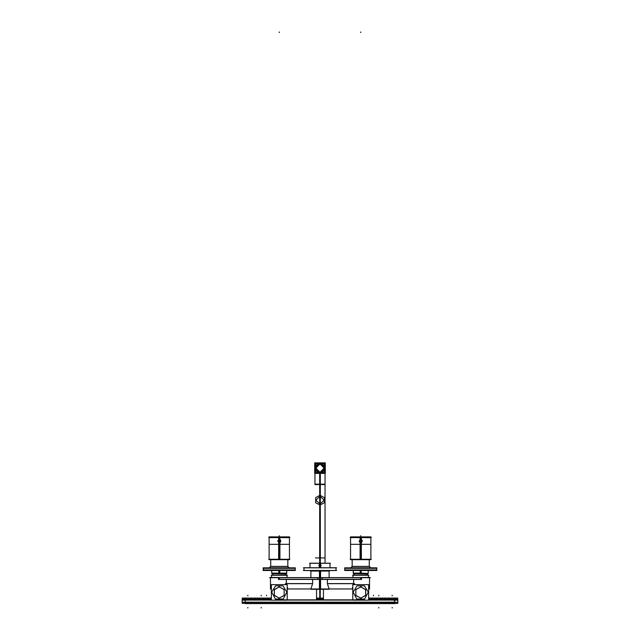 <?xml version="1.0" encoding="UTF-8"?>
<svg xmlns="http://www.w3.org/2000/svg" width="640" height="640" viewBox="0 0 640 640"><rect width="100%" height="100%" fill="white"/><g stroke="black" fill="none" stroke-linecap="round" stroke-linejoin="round"><path stroke-width="0.96" d="M279.744 573.128L271.76 573.128L286.752 573.152L278.8 573.128L278.8 570.536M353.248 573.152L360.256 573.128M329.088 589.28L319.432 589.28L319.432 570.656L329.088 570.656L329.088 577.56L329.088 570.656M310.912 570.656L310.912 577.56L310.912 570.656L320.568 570.656L320.568 589.28L310.912 589.28M271.52 577.472L271.52 575.152L271.52 577.472L271.536 575.152L287.016 575.152L287.016 577.472M369.536 577.472L369.552 589.144L369.536 577.472M351.912 577.56L369.552 577.472L369.552 589.144L368.656 589.144M351.912 589.144L352.808 589.144M352.984 577.472L352.984 575.152L352.984 577.472L352.984 575.152L352.984 577.472L352.984 575.152L368.48 575.152L368.48 577.472M270.464 589.144L270.448 577.472L270.464 589.144M288.088 589.144L287.192 589.144M288.088 577.56L270.448 577.472L270.448 589.144L271.344 589.144M271.784 573.128L271.784 570.536L271.784 573.432L279.704 573.704M278.8 573.152L286.752 573.432L286.752 570.536L286.752 573.128M272.344 573.704L286.488 573.984L286.472 573.432L272.04 573.688M278.632 537.168L289.424 537.168L289.424 559.688L278.632 559.688L289.424 559.688L289.424 536.896L278.632 536.896L278.632 539.656L278.632 537.168M269.112 537.168L279.904 537.168L279.904 539.656L279.904 536.896L269.112 536.896L269.112 559.688L279.904 559.688L269.112 559.688L269.112 537.168M294.208 570.48L264.304 570.48M269.32 567.808L270.72 566.416L270.736 559.688L270.728 566.416L269.32 567.808L289.216 567.808L287.824 566.472L270.72 566.472L269.44 567.808L270.72 566.472L287.824 566.472L289.16 567.808M287.808 559.688L287.808 566.416L287.824 559.688L287.824 566.416L287.824 559.688L287.824 566.416L289.104 567.808M270.72 559.688L270.712 566.416L287.824 566.416M295.272 568.28L295.304 570L294.768 570.48L295.304 570L295.272 568.28M263.232 568.28L263.264 570L295.304 570L295.304 568.28L263.232 568.28L263.232 570L263.768 570.48L263.232 568.28L263.232 570L263.232 568.28L263.768 567.808L263.24 568.28M280.752 541.176L277.712 541.176L279.272 539.592L280.752 541.176M277.784 540.984L278.944 542.6L280.312 542.232L280.824 540.984L279.272 542.568L277.784 540.984M279.272 541.08L277.752 540.984L279.272 542.6L280.784 540.984L279.272 541.08L280.784 541.176L279.272 539.56L277.752 541.176L280.792 541.08L277.776 541.08L279.272 542.568L280.76 541.08L279.272 541.08M361.2 570.536L361.2 573.128L353.224 573.128L353.248 570.536L353.248 573.432L361.168 573.704M360.264 573.152L368.216 573.432L368.216 570.536L368.216 573.128M353.808 573.704L367.944 573.984L367.936 573.432M360.096 537.168L370.888 537.168L370.888 559.688L360.096 559.688L370.888 559.688L370.888 536.896L360.096 536.896L360.096 539.656L360.096 537.168M350.576 537.168L361.368 537.168L361.368 539.656L361.368 536.896L350.576 536.896L350.576 559.688L361.368 559.688L350.576 559.688L350.576 537.168M375.696 570.48L345.792 570.48M370.56 567.808L369.28 566.472L352.176 566.472L350.784 567.808L370.68 567.808L369.264 566.416L369.28 559.688L369.264 566.416L369.28 559.688L369.28 566.416L370.56 567.808L369.28 566.472L352.176 566.472L350.896 567.808L352.176 566.416L369.288 566.416L369.28 559.688M376.736 568.28L376.768 570L376.232 570.48L376.768 570L376.736 568.28M344.696 568.28L344.696 570L376.768 570L376.768 568.28L344.696 568.28L344.696 570L345.232 570.48L344.696 570L344.696 568.28L344.696 570L344.696 568.28L345.232 567.808L344.696 568.28M362.216 541.176L359.176 541.176L360.728 539.592L362.216 541.176M359.248 540.984L360.4 542.6L361.776 542.232L362.288 540.984L360.728 542.568L359.248 540.984M360.728 541.08L359.216 540.984L360.728 542.6L362.248 540.984L360.728 541.08L362.248 541.176L360.728 539.56L359.216 541.176L362.248 541.08L360.728 541.08L362.248 541.08L360.728 542.568L359.24 541.08L360.728 541.08M303.968 567.752L336.032 567.752L336.032 570.536L303.968 570.536L303.968 567.752M336.008 567.752L336.032 570.536L336.008 567.752M309.976 563.264L309.976 567.752L309.976 563.168L320.632 563.168L320.632 567.752M319.368 567.752L319.368 563.168L330.024 563.168L330.024 567.752L330.024 563.264M320 473.368L320 484.152L325.048 484.152L325.048 563.168L325.048 484.656L319.68 484.496L319.68 473.368M314.952 484.656L320.32 484.496L320.32 473.368M244.952 603.392L395.048 603.144M242.176 603.4L244.952 603.144M368.656 599.88L397.824 600.136M271.344 599.88L242.176 600.136M244.952 602.336L395.048 602.224M242.176 603.296L242.176 602.224L244.952 602.224M324.2 599.88L327.296 599.88M312.704 599.88L315.8 599.88M318.464 599.88L321.536 599.88M272.056 573.152L279.272 573.152M279.904 537.608L269.112 537.608L269.112 559.256L269.112 537.336M263.232 568.336L295.304 568.336L263.232 568.336L263.232 569.944L295.304 569.944L295.304 568.336L295.304 569.944L263.232 569.944L263.232 568.336M353.512 573.152L360.728 573.152M361.368 537.608L350.576 537.608L350.576 559.256L350.576 537.336M344.696 568.336L376.768 568.336L344.696 568.336L344.696 569.944L376.768 569.944L376.768 568.336L376.768 569.944L344.696 569.944L344.696 568.336M324.144 484.152L314.952 484.152L314.952 473.368M289.424 537.648L279.272 537.608L279.272 539.52L279.272 537.168L279.272 539.52M370.88 537.648L360.728 537.608L360.728 539.52L360.728 537.168L360.728 539.52M277.712 541.08L278.952 539.552L280.28 539.896L280.832 541.08L277.712 541.08M359.168 541.08L360.416 539.552L361.744 539.896L362.288 541.08L361.072 542.6L359.736 542.28L359.168 541.08M360.368 586.776L365.656 589.544L365.656 595.512L360.368 598.272M361.096 598.272L355.808 595.512L355.808 589.544L361.096 586.776M368.336 592.048L364.68 599.04L356.784 599.04L353.128 592.048L357.064 585.856L364.4 585.856L368.336 592.048M271.664 592.048L275.32 599.04L283.216 599.04L286.872 592.048L282.936 585.856L275.6 585.856L271.664 592.048M278.904 586.776L284.192 589.544L284.192 595.512L278.904 598.272M279.632 598.272L274.344 595.512L274.344 589.544L279.632 586.776M320.32 463.072L315.68 465.496L315.68 470.736L320.32 473.16M319.68 473.16L324.32 470.736L324.32 465.496L319.68 463.072M360.728 598.192L365.64 595.36L365.64 589.696L360.728 586.864L355.824 589.696L355.824 595.36L360.728 598.192M279.272 598.192L284.176 595.36L284.176 589.696L279.272 586.864L274.36 589.696L274.36 595.36L279.272 598.192M319.68 495.144L324.32 497.568L324.32 502.808L319.68 505.232M320.32 505.232L315.68 502.808L315.68 497.568L320.32 495.144M320.072 564.36L318.8 565.56L320.072 566.76M319.928 566.76L321.2 565.56L319.928 564.36M320.28 463.664L315.536 468.112L320.28 472.568M320.288 463.552L315.424 468.112L320.288 472.68M319.712 472.68L324.576 468.112L319.712 463.552M319.72 472.568L324.464 468.112L319.72 463.664M324.344 467.84L320 472.472L315.656 467.84M315.656 468.392L320 463.76L324.344 468.392M277.776 541.08L279.272 539.584L280.76 541.08L279.272 539.584L277.776 541.08L279.272 542.568L280.76 541.08M359.24 541.08L360.728 539.584L362.224 541.08L360.728 539.584L359.24 541.08L360.728 542.568L362.224 541.08M320 472.688L315.432 468.112L320 463.544L324.568 468.112L320 472.688L315.432 468.112L320 463.544L324.568 468.112L320 472.688M320.264 504.32L315.856 500.184L320.264 496.056M319.736 496.056L324.144 500.184L319.736 504.32M322.184 577.696L322.184 579.296L322.184 577.696M329.088 588.92L327.352 583.576L327.352 579.432L327.352 583.576L329.088 588.92L351.912 588.92L352.808 587.256L351.912 588.92L326.824 588.92M287.192 588.92L310.912 588.92L312.648 583.576L312.648 579.432L312.648 583.576L310.912 588.92L288.088 588.92L287.192 587.256L288.088 588.92M317.816 577.696L317.816 579.296L317.816 577.696M286.36 584.608L286.288 579.432L286.288 583.576L312.648 583.576L286.288 583.576L286.36 584.608M369.552 588.92L369.552 577.696L369.552 588.92M353.64 584.608L353.712 579.432L353.64 584.608M270.448 588.92L270.448 577.696L270.448 588.92M272.856 573.984L272.856 575.152L272.856 573.984M285.68 573.984L285.672 575.152L285.68 573.984M294.712 567.808L295.272 568.4M354.32 573.984L354.328 575.152L354.32 573.984M367.144 573.984L367.144 575.152L367.144 573.984M367.944 573.688L353.504 573.688M352.176 566.416L352.176 559.688L352.176 566.416L352.176 559.688L352.176 566.416L350.784 567.808L352.176 566.416L352.176 559.688L352.176 566.416M376.232 567.808L376.76 568.4L376.232 567.808M336.032 570.48L336.032 567.808L336.032 570.48M303.968 570.48L303.968 567.808L303.968 570.48M320 566.76L319.512 564.456L320 567.752L320 563.168L320 567.752M320 564.36L320.488 566.664L320 563.264M319.192 471.904L320.808 471.904L319.192 471.904M323.792 468.92L323.792 467.304L323.792 468.92M319.784 589.28L319.784 599.672M320.216 599.672L320.216 589.28M329.448 588.92L310.552 588.92M329.448 571.016L310.552 571.016M269.504 577.696L318.76 577.696M287.328 575.288L271.208 575.288M312.648 583.704L285.384 583.704M318.584 579.408L321.416 579.408M327.352 583.704L354.616 583.704M368.656 584.608L352.808 584.608L352.808 600.176L368.656 600.176L368.656 584.608M364.44 599.88L275.56 599.88L364.44 599.88M321.416 579.296L361.504 579.296M321.416 577.56L361.504 577.56L361.504 579.432L321.416 579.432M370.496 577.696L321.24 577.696M352.672 575.288L368.792 575.288M271.344 584.608L287.192 584.608L287.192 600.176L271.344 600.176L271.344 584.608M318.584 577.56L278.496 577.56L278.496 579.432L318.584 579.432M318.584 579.296L278.496 579.296M272.864 573.984L272.864 575.152L272.864 573.984M279.736 570.536L279.736 573.128M289 544.288L269.544 544.288M289.84 559.256L268.696 559.256L289.84 559.256M278.632 542.504L278.632 559.688L278.632 542.504M279.904 542.504L279.904 559.688L279.904 542.504M289.84 537.336L268.696 537.336M295.392 570.48L263.144 570.48M289.08 567.808L287.808 566.416M295.392 567.808L263.144 567.808M263.824 567.808L263.264 568.4M295.272 569.888L294.736 570.48L295.304 569.888M263.264 569.888L263.824 570.472M280.2 539.832L280.504 540.128M367.136 573.984L367.136 575.152L367.136 573.984M360.264 570.536L360.264 573.128M370.456 544.288L351 544.288M371.304 559.256L350.16 559.256L371.304 559.256M360.096 542.504L360.096 559.688L360.096 542.504M361.368 542.504L361.368 559.688L361.368 542.504M371.304 537.336L350.16 537.336M376.856 570.48L344.608 570.48M352.192 559.688L352.192 566.416M376.856 567.808L344.608 567.808M376.76 568.4L376.176 567.808L376.736 568.4M345.232 567.808L344.728 568.4M376.736 569.888L376.2 570.48M344.728 569.888L345.232 570.48M361.664 539.832L361.968 540.128M336.68 570.48L303.32 570.48M336.68 567.808L303.32 567.808M330.432 563.264L309.568 563.264M325.264 462.864L314.736 462.864L314.736 473.368L325.264 473.368L325.264 462.864M320.32 482.568L320.32 563.168M319.68 482.568L319.68 563.168M324.592 557.92L315.408 557.92M324.432 463.688L324.432 472.544L315.568 472.544L315.568 463.688L324.432 463.688M317.616 471.784L317.904 471.352M316.76 470.216L316.328 470.496M317.92 471.384L316.728 470.2M319.2 471.888L319.088 472.392M320.84 471.896L319.16 471.896M320.912 472.392L320.8 471.888M322.096 471.352L322.384 471.784M323.272 470.2L322.08 471.384M323.672 470.496L323.24 470.216M323.776 468.92L324.28 469.024M323.784 467.28L323.784 468.952M324.28 467.208L323.776 467.312M316.224 467.312L315.72 467.208M316.216 468.952L316.216 467.28M315.72 469.024L316.224 468.92M323.24 466.016L323.672 465.736M322.08 464.848L323.272 466.032M322.384 464.448L322.096 464.88M320.8 464.344L320.912 463.84M319.16 464.336L320.84 464.336M319.088 463.84L319.2 464.344M317.904 464.88L317.616 464.448M316.728 466.032L317.92 464.848M316.328 465.736L316.76 466.016M394.832 602.128L394.832 599.672M245.168 602.128L245.168 599.672M397.824 603.392L395.048 603.392M368.656 599.984L397.824 599.984L397.824 603.296M352.808 599.88L287.192 599.88M397.824 599.888L394.832 599.888M245.168 599.888L242.176 599.888M352.808 599.984L287.192 599.984M271.344 599.984L242.176 599.984L242.176 602.304M397.824 602.336L395.048 602.336M395.048 603.608L244.952 603.608L244.952 602.128L395.048 602.128L244.952 602.128L244.952 603.608L395.048 603.608L395.048 602.128L395.048 603.608M320 589.28L320 599.672M320 571.016L320 588.92M327.352 583.576L353.712 583.576L327.352 583.576M360.728 577.696L360.728 579.296L360.728 577.696M279.272 577.696L279.272 579.296L279.272 577.696M316.528 589.28L316.528 599.88M323.472 599.88L323.472 589.28M279.272 573.128L279.272 570.536M279.272 542.64L279.272 559.256M279.272 32.536L279.272 32L279.272 32.536M279.272 535.656L279.272 536.184L279.272 535.656M360.728 573.128L360.728 570.536M367.944 573.432L367.944 573.984L367.944 573.432M360.728 542.64L360.728 559.256M360.728 32.536L360.728 32L360.728 32.536M360.728 535.656L360.728 536.184L360.728 535.656M376.76 569.888L376.176 570.472M320 484.152L319.464 484.152L320 484.152L319.464 484.152L320 484.152L320 563.168L320 482.568L320 563.168M394.832 600.056L368.656 600.056L394.832 600.056M352.808 600.056L287.192 600.056L352.808 600.056M271.344 600.056L245.168 600.056L271.344 600.056M247.84 603.4L247.84 602.336L247.84 603.4M261.2 603.4L261.2 602.336L261.2 603.4M392.16 602.336L392.16 603.4L392.16 602.336M378.8 602.336L378.8 603.4L378.8 602.336M392.16 595.28L392.16 595.816M247.84 608L247.84 607.464M394.832 600.728L394.296 600.728L394.832 600.728M397.824 598.056L368.656 598.056L397.824 598.056M323.472 598.056L316.528 598.056M271.344 598.056L242.176 598.056L271.344 598.056M392.16 608L392.16 607.464M397.824 599.128L368.656 599.128L397.824 599.128M316.528 599.128L323.472 599.128M271.344 599.128L242.176 599.128L271.344 599.128M247.84 595.28L247.84 595.816M378.8 608L378.8 607.464M373.456 595.28L373.456 595.816L373.456 595.28M266.544 595.28L266.544 595.816L266.544 595.28M261.2 595.28L261.2 595.816M261.2 608L261.2 607.464M261.2 603.608L261.2 602.128M378.8 595.28L378.8 595.816M378.8 602.128L378.8 603.608M329.088 571.016L329.088 577.56M310.912 571.016L310.912 577.56M325.048 484.152L325.048 473.368M314.952 484.152L314.952 482.568M263.24 568.4L263.768 567.808L263.24 568.4M295.304 568.4L294.768 567.808M263.24 569.888L263.768 570.48L263.24 569.888M353.512 573.432L353.512 573.984L353.512 573.432"/></g></svg>
